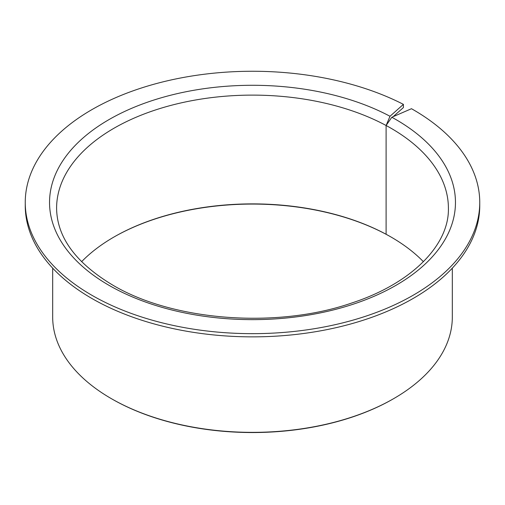 <?xml version="1.0" encoding="UTF-8"?>
<svg xmlns="http://www.w3.org/2000/svg" width="505" height="505" viewBox="0 0 505 505"><rect width="100%" height="100%" fill="white"/><g stroke="black" fill="none" stroke-linecap="round" stroke-linejoin="round"><path stroke-width="0.76" d="M113.694 237.173A196.691 113.556 0 0 1 386.54 234.522L386.104 234.269A195.902 113.107 0 0 0 113.972 237.015A195.902 113.107 0 0 0 81.602 261.697M423.405 261.697A195.902 113.107 0 0 0 391.028 237.015L391.028 237.015A195.902 113.107 0 0 0 386.104 234.269L386.104 125.499L390.005 116.276L403.407 104.365A227.25 131.199 0 0 0 159.359 82.782A227.25 131.199 0 0 0 25.25 202.461A227.25 131.199 0 0 0 91.809 295.236A227.25 131.199 0 0 0 339.467 323.673A227.25 131.199 0 0 0 479.75 202.461A227.25 131.199 0 0 0 413.191 109.686A227.25 131.199 0 0 0 411.474 108.708L391.823 117.255L386.104 125.499A195.902 113.107 0 0 0 174.383 104.497A195.902 113.107 0 0 0 56.598 208.218C56.945 237.097 75.58 262.682 112.514 284.965C172.615 320.946 276.809 328.976 351.575 303.063C411.865 283.457 449.311 244.887 448.402 208.218A195.902 113.107 0 0 0 391.028 128.245A195.902 113.107 0 0 0 386.104 125.499L386.104 234.269L386.742 234.636A196.691 113.556 0 0 1 391.306 237.173M52.678 268.142L52.678 316.988A199.822 115.367 0 0 0 111.201 398.565L111.756 398.887A199.039 114.913 0 0 0 393.243 398.887L393.799 398.565A199.822 115.367 0 0 0 452.322 316.988L452.322 268.142M111.756 398.887L111.201 398.565A199.822 115.367 0 0 0 393.799 398.565M403.407 104.365L403.407 107.565L393.155 116.674M25.25 202.461L25.25 205.661A227.25 131.199 0 0 0 91.809 298.436A227.25 131.199 0 0 0 339.467 326.874A227.25 131.199 0 0 0 479.75 205.661L479.75 202.461M390.005 116.276A202.959 117.179 0 0 0 106.075 121.32A202.959 117.179 0 0 0 108.985 285.319A202.959 117.179 0 0 0 396.015 285.319A202.959 117.179 0 0 0 396.015 119.603A202.959 117.179 0 0 0 391.823 117.255"/></g></svg>
